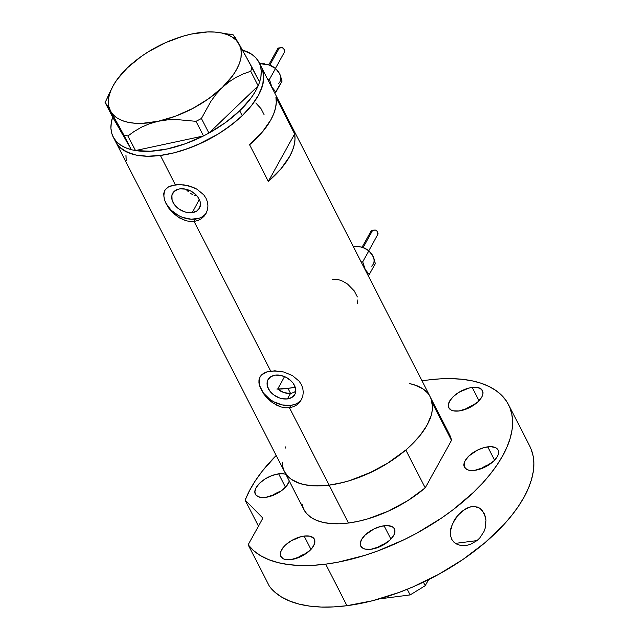 <?xml version="1.0" encoding="UTF-8"?>
<svg xmlns="http://www.w3.org/2000/svg" width="639" height="639" viewBox="0 0 639 639"><rect width="100%" height="100%" fill="white"/><g stroke="black" fill="none" stroke-linecap="round" stroke-linejoin="round"><path stroke-width="0.96" d="M287.478 398.92A15.328 10.783 29 0 1 271.559 393.025A15.328 10.783 29 0 1 267.989 379.606A15.328 10.783 29 0 1 275.313 375.149L280.769 375.412L286.32 377.441L291.12 380.932L292.997 383.065L295.37 387.697L295.617 392.234L294.922 394.247L292.007 397.37L287.478 398.92L282.023 398.664L279.211 397.857L273.931 395.038L269.794 391.004L267.421 386.371L267.174 381.834L267.877 379.822L270.784 376.698L275.313 375.149A15.328 10.783 29 0 1 291.24 381.044A15.328 10.783 29 0 1 294.803 394.463A15.328 10.783 29 0 1 287.478 398.92L290.521 393.44L287.478 398.92M287.286 393.44L290.521 393.44L283.94 392.65L287.286 393.44M280.681 391.148L283.94 392.65L277.669 389.055L280.681 391.148M284.571 376.603L277.669 389.055L284.571 376.603M192.283 194.432L190.142 193.09M186.332 189.703L188.154 191.5L186.332 189.703M192.147 212.635A15.328 10.783 29 0 1 176.228 206.732A15.328 10.783 29 0 1 172.666 193.313A15.328 10.783 29 0 1 179.982 188.856L185.438 189.12L190.989 191.149L195.79 194.639L197.675 196.772L200.047 201.413L200.446 203.737L199.592 207.963L196.676 211.086L192.147 212.635L186.7 212.372L183.88 211.565L178.608 208.753L174.463 204.72L172.091 200.079L171.843 195.542L173.768 191.796L177.562 189.416L179.982 188.856A15.328 10.783 29 0 1 195.909 194.759A15.328 10.783 29 0 1 199.472 208.178A15.328 10.783 29 0 1 192.147 212.635L199.368 199.6L192.147 212.635M165.03 190.023A23.627 16.622 -151 0 0 171.3 210.367A23.627 16.622 -151 0 0 195.446 219.073L194.144 221.421L190.063 221.493L185.861 220.695L179.719 218.035L174.096 213.961L168.033 207.14L164.367 199.967L163.664 193.577L164.678 190.598M163.664 193.577L165.237 189.727L168.568 186.86L175.39 184.775L183.992 184.863L192.938 187.227L197.076 189.256L203.793 194.879L206.07 198.346L207.467 202.06L207.947 205.894L207.507 209.648L206.205 213.138L204.105 216.222L201.317 218.698L197.946 220.479L194.144 221.421L270.72 371.059L279.323 371.155L283.86 372.058L292.406 375.548L299.124 381.163L301.4 384.63L302.798 388.344L303.277 392.186L302.838 395.932L301.536 399.431L299.435 402.506L296.648 404.99L293.269 406.763L289.475 407.706L285.393 407.778L281.192 406.987L277.07 405.398L271.224 401.739L266.151 396.979L263.364 393.432L259.698 386.252L258.955 382.905L258.995 379.87L260.009 376.882M260.361 376.315A23.627 16.622 -151 0 0 266.631 396.659A23.627 16.622 -151 0 0 290.777 405.358L289.475 407.706L329.101 485.153A81.912 40.225 -27.1 0 0 406.684 449.257A81.912 40.225 -27.1 0 0 430.247 396.915A81.912 40.225 152.9 0 1 432.132 402.514L451.509 440.383A81.912 40.225 -27.1 0 0 449.624 434.784L430.247 396.915A81.912 40.225 152.9 0 0 409.256 383.568M258.995 379.87L259.841 377.194L261.479 374.949L267.006 371.842L270.72 371.059L194.144 221.421L190.063 221.493L185.861 220.695L177.762 216.813L170.821 210.686L168.033 207.14L164.367 199.967M160.389 155.453L175.39 184.775L160.389 155.453A81.912 40.225 152.9 0 1 115.691 141.842A81.912 40.225 -27.1 0 0 168.904 154.015A81.912 40.225 -27.1 0 0 242.237 115.651A81.912 40.225 -27.1 0 0 261.527 67.215A81.912 40.225 152.9 0 1 237.964 119.557A81.912 40.225 152.9 0 1 160.389 155.453L174.527 152.721L181.835 150.652L196.572 145.197L217.931 134.174L224.577 129.877L236.765 120.595L242.189 115.699L251.454 105.635L258.3 95.523L260.728 90.57L263.492 81.129L263.795 76.72L262.23 68.748L263.787 76.68L262.477 85.714L258.324 95.475L251.486 105.587L242.237 115.651L239.737 110.763L242.237 115.651L230.927 125.292L217.995 134.134L203.929 141.834L189.272 148.104L174.591 152.705L160.453 155.445L147.393 156.236L135.915 155.037L126.466 151.898L119.397 146.938L115.667 141.802L119.373 146.906L122.584 149.606L130.867 153.687L135.867 155.029L147.329 156.236L160.389 155.453M275.92 97.248L294.667 133.894A81.912 40.225 152.9 0 1 268.348 181.388L249.601 144.741A81.912 40.225 -27.1 0 0 275.92 97.248L294.667 133.894L295.034 139.07L294.291 144.63L292.454 150.508L289.555 156.603L280.737 169.095L268.348 181.388L294.667 133.894L268.348 181.388L249.601 144.741L261.982 132.449L270.8 119.956L273.7 113.862L275.537 107.983L276.28 102.416L275.92 97.248M164.519 190.901L166.156 188.657L168.568 186.86L171.675 185.558L179.567 184.535L188.529 185.765L197.076 189.256L203.793 194.879L206.07 198.346L207.467 202.06L207.947 205.894L207.507 209.648L206.014 213.498M259.841 377.194L261.479 374.949L263.899 373.152L267.006 371.842L274.898 370.828L283.86 372.058L292.406 375.548L299.124 381.163L301.4 384.63L302.798 388.344L303.277 392.186L302.838 395.932L301.344 399.782M284.379 471.502L288.093 476.606L291.296 479.306L299.587 483.388L304.579 484.729L316.049 485.936L329.101 485.153A81.912 40.225 152.9 0 1 284.403 471.542A81.912 40.225 -27.1 0 0 329.101 485.153L289.475 407.706L285.393 407.778L281.192 406.987L273.093 403.105L266.151 396.979L263.364 393.432L259.698 386.252M285.857 446.717L285.202 448.187M282.142 462.037L282.558 466.182M113.183 136.954A81.912 40.225 152.9 0 1 112.64 117.145L111.242 122.904L110.946 128.327L111.753 133.319L113.654 137.824L116.617 141.762L120.603 145.085L125.556 147.737L131.386 149.686L112.616 117.105L131.386 149.686A81.912 40.225 152.9 0 1 113.183 136.954L303.781 509.411A81.912 40.225 -27.1 0 0 348.479 523.021L329.101 485.153L343.239 482.421L350.547 480.352L372.577 471.574L386.643 463.874L405.485 450.295L410.909 445.399L420.166 435.335L427.012 425.223L431.181 415.462L432.204 410.829L432.507 406.42L430.95 398.448M423.345 389.151L415.062 385.069L410.062 383.735M293.477 392.634L290.521 393.44L293.477 392.634L295.977 391.092M125.939 155.501L126.298 160.677M301.536 399.431L299.435 402.506L296.648 404.99L293.269 406.763L289.475 407.706L290.777 405.358A23.627 16.622 -151 0 0 301.704 399.095M259.849 386.012L263.508 393.161L269.89 399.375L273.812 401.827L282.366 404.958L290.777 405.358L294.515 404.503M297.75 402.969L300.362 400.829M259.474 379.015L259.234 382.426M206.205 213.138L204.105 216.222L201.317 218.698L197.946 220.479L194.144 221.421L195.446 219.073A23.627 16.622 -151 0 0 206.373 212.803M164.519 199.719L165.964 203.346L171.084 210.159L178.481 215.543L182.698 217.428L191.341 219.225L199.184 218.211M202.427 216.677L205.031 214.536M164.143 192.722L163.903 196.133M357.321 296.919L354.27 290.945L347.656 284.139L342.728 281.176L339.253 279.906L332.344 279.347M357.576 303.517L357.928 299.739M263.995 114.541L260.936 108.566L255.84 102.975M258.124 85.93A81.912 40.225 152.9 0 1 239.737 110.763L225.511 122.568L208.913 133.104L258.124 85.93L258.667 84.62L258.124 85.93L208.977 133.032A81.912 40.225 152.9 0 0 239.737 110.763L250.823 98.31L254.977 92.064L258.124 85.93M110.914 90.131L105.131 102.48L112.616 117.105L105.131 102.48L106.969 105.068L123.934 135.109L127.936 135.939L135.516 150.54L134.062 150.277L135.42 150.564L127.936 135.939L134.541 131.203L141.706 127.081L149.574 123.71L158.208 121.266L167.242 119.9L176.652 119.549L196.021 121.33L201.429 118.479L208.913 133.104L207.076 134.062L208.913 133.104L201.429 118.479L210.718 101.609L216.19 94.133L222.3 87.495L228.986 81.88L235.991 77.399L243.259 73.908L250.712 71.241L252.117 67.566L259.594 82.183L258.667 84.62L259.594 82.183L244.841 54.339L233.315 34.937L218.993 32.533A72.463 35.584 152.9 0 1 238.946 43.883L235.168 37.557M242.445 50.042A81.912 40.225 152.9 0 1 259.027 62.326A81.912 40.225 152.9 0 1 259.57 82.135L260.968 76.376L261.263 70.961L260.456 65.961L258.555 61.464L255.592 57.526L251.606 54.203L242.445 50.042M203.41 135.971L205.335 134.989L203.41 135.971L135.516 150.54L203.41 135.971L185.326 143.751L167.29 148.943L150.357 151.251L135.516 150.54A81.912 40.225 152.9 0 0 203.41 135.971M131.418 149.734L132.768 150.013L131.418 149.734L123.934 135.109L131.418 149.734M112.44 87.064L105.131 102.48L110.763 111.426L123.934 135.109L127.936 135.939L134.541 131.203L141.706 127.081L149.574 123.71L158.208 121.266L167.242 119.9L176.652 119.549L196.021 121.33L201.429 118.479L210.718 101.609L216.19 94.133L222.3 87.495A72.463 35.584 152.9 0 1 158.208 121.266A72.463 35.584 152.9 0 1 110.763 111.426A72.463 35.584 152.9 0 1 112.44 87.064A72.463 35.584 152.9 0 1 127.409 67.814L134.054 62.223L127.409 67.814A72.463 35.584 152.9 0 1 191.5 34.043L191.484 34.043A72.463 35.584 152.9 0 1 218.993 32.533M127.409 67.814L116.961 79.715L113.183 85.658L110.459 91.473L108.838 97.048L108.342 102.288L108.989 107.112L110.763 111.426L113.63 115.164L117.552 118.263L122.448 120.667L128.239 122.337L134.837 123.239L142.106 123.359L158.208 121.266L175.445 116.202L192.635 108.518L208.618 98.725L222.3 87.495L232.748 75.594L236.526 69.643L239.25 63.836L240.871 58.261L241.366 53.021L240.719 48.197L238.946 43.883A72.463 35.584 152.9 0 1 222.3 87.495L228.986 81.88L235.991 77.399L243.259 73.908L250.712 71.241L252.117 67.566L238.946 43.883L236.079 40.137L232.157 37.046L227.26 34.642L221.469 32.972L214.872 32.07L207.603 31.95L191.5 34.043L182.954 36.215L165.589 42.645L148.855 51.463L141.091 56.583L127.409 67.814L121.266 74.491M196.021 121.33L203.506 135.947L196.021 121.33M250.712 71.241L258.196 85.858L250.712 71.241M134.062 150.277L132.768 150.013L134.062 150.277M207.076 134.062L205.335 134.989L207.076 134.062M233.315 34.937L229.313 34.107M194.528 195.47A51.983 25.528 -27.1 0 0 196.508 195.382L196.245 195.398M276.895 389.047L287.933 388.392L295.202 387.162A69.308 34.035 152.9 0 1 287.933 388.392L290.521 393.44L287.933 388.392A69.308 34.035 152.9 0 1 277.669 389.055M449.8 435.143L451.509 440.383L425.191 487.876L405.813 450.008A81.912 40.225 152.9 0 1 329.101 485.153L348.479 523.021A81.912 40.225 -27.1 0 0 425.191 487.876L405.813 450.008L388.632 462.636L369.158 473.179L348.822 480.879L338.79 483.467L329.101 485.153L319.931 485.904L311.449 485.704L303.813 484.562L297.159 482.485L291.616 479.53L287.27 475.736L284.219 471.183L282.518 465.943M430.422 397.282L432.132 402.514L451.509 440.383L425.191 487.876L408.009 500.505L388.536 511.048L368.2 518.748L358.167 521.336L348.479 523.021L339.309 523.772L330.834 523.573L323.19 522.43L316.537 520.354L310.993 517.398L306.648 513.604L303.597 509.051L301.896 503.812M410.829 383.895L417.483 385.972L423.034 388.927L427.371 392.721M428.577 579.629L425.215 585.707L423.393 582.161L425.215 585.707L410.15 594.925L379.318 598.911L410.15 594.925L407.251 589.27L410.15 594.925L425.215 585.707L428.577 579.629M472.141 387.434A18.906 9.281 152.9 0 1 482.453 390.573A18.906 9.281 152.9 0 1 477.021 402.658A18.906 9.281 152.9 0 1 459.114 410.941L469.146 407.802L477.996 401.763L481.71 397.107L482.669 394.854L482.98 392.769L481.606 389.407L477.796 387.53L472.141 387.434L468.874 388.065L458.858 392.346L453.259 396.611L449.544 401.268L448.274 405.605L448.642 407.442L451.278 410.11L453.458 410.837L459.114 410.941A18.906 9.281 152.9 0 1 448.802 407.794A18.906 9.281 152.9 0 1 454.241 395.717A18.906 9.281 152.9 0 1 472.141 387.434L478.97 400.781L472.141 387.434M487.749 446.837A18.906 9.281 152.9 0 1 498.061 449.976A18.906 9.281 152.9 0 1 492.629 462.061A18.906 9.281 152.9 0 1 474.721 470.344L484.753 467.205L493.604 461.166L497.318 456.51L498.284 454.257L498.228 450.327L497.214 448.81L495.584 447.659L490.76 446.653L484.49 447.468L477.716 449.968L468.874 456.014L465.152 460.663L464.194 462.924L464.249 466.845L466.885 469.513L469.066 470.24L474.721 470.344A18.906 9.281 152.9 0 1 464.409 467.197A18.906 9.281 152.9 0 1 469.849 455.12A18.906 9.281 152.9 0 1 487.749 446.837L494.578 460.184L487.749 446.837M384.111 525.753A18.906 9.281 152.9 0 1 394.423 528.892A18.906 9.281 152.9 0 1 388.991 540.969A18.906 9.281 152.9 0 1 371.083 549.26L381.116 546.121L389.966 540.083L393.68 535.426L394.638 533.174L394.59 529.244L393.576 527.726L391.947 526.576L387.122 525.57L380.844 526.384L374.079 528.884L365.228 534.923L361.514 539.58L360.244 543.925L360.604 545.762L363.248 548.43L365.428 549.157L371.083 549.26A18.906 9.281 152.9 0 1 360.771 546.113A18.906 9.281 152.9 0 1 366.211 534.036A18.906 9.281 152.9 0 1 384.111 525.753L390.94 539.1L384.111 525.753M304.1 536.089A18.906 9.281 152.9 0 1 314.42 539.236A18.906 9.281 152.9 0 1 308.98 551.313A18.906 9.281 152.9 0 1 291.08 559.596L301.113 556.457L309.955 550.419L312.096 548.094L314.636 543.509L314.58 539.588L313.565 538.062L309.763 536.193L304.1 536.089L300.841 536.72L290.825 541.001L285.226 545.267L283.085 547.591L280.545 552.176L280.601 556.098L283.237 558.774L285.417 559.5L291.08 559.596A18.906 9.281 152.9 0 1 280.761 556.457A18.906 9.281 152.9 0 1 286.2 544.372A18.906 9.281 152.9 0 1 304.1 536.089L310.929 549.436L304.1 536.089M286.52 474.681L284.339 473.954L278.676 473.85L285.505 487.198L278.676 473.85A18.906 9.281 152.9 0 1 285.865 474.394M289.267 481.055A18.906 9.281 152.9 0 1 265.656 497.358L275.689 494.227L281.919 490.409L286.671 485.864L289.267 481.055M466.957 545.299L459.872 545.227L456.597 544.053L453.77 542.032L451.677 539.196L450.511 535.722L450.311 531.88L452.308 524.084L457.772 515.417L464.992 509.179L471.183 506.687L477.213 506.967L479.897 508.269L482.237 510.345L485.36 516.4L485.999 520.09L485.273 527.846L483.955 531.568L479.745 538.014L477.021 540.594L455.447 543.382L477.021 540.594L470.504 544.324L466.957 545.299L459.872 545.227L456.597 544.053L453.77 542.032L451.677 539.196L450.511 535.722L450.311 531.88L450.966 527.95L454.185 520.402L456.486 517.007L462.021 511.28L468.052 507.63L471.183 506.687L474.258 506.447L479.897 508.269L484.082 513.093L485.999 520.09L485.273 527.846L483.955 531.568L479.745 538.014L477.021 540.594L470.504 544.324M508.516 404.647A148.072 72.718 152.9 0 0 427.715 380.037L422.028 380.86A148.072 72.718 152.9 0 1 427.715 380.037L439.816 378.887L451.31 378.631L462.085 379.278L472.045 380.812L481.079 383.232L489.107 386.507L496.056 390.605L501.855 395.485L506.447 401.108L509.786 407.418L511.855 414.344L512.614 421.828L512.063 429.791L510.21 438.17L507.07 446.869L502.677 455.815L497.07 464.92L490.305 474.09L482.445 483.244L473.571 492.286L453.107 509.706L441.725 517.917L417.187 532.934L404.271 539.596L377.785 550.922L364.454 555.467L338.279 562.12L325.69 564.157L312.535 565.371L300.114 565.515L288.572 564.596L278.037 562.624L268.628 559.612L260.448 555.603L253.595 550.634L248.156 544.779L269.41 586.314A148.072 72.718 -27.1 0 0 346.945 605.692L325.69 564.157A148.072 72.718 152.9 0 1 248.156 544.779L262.925 518.117L245.176 500.177A148.072 72.718 152.9 0 1 276.184 455.487L262.541 470.799L255.36 480.728L249.553 490.552L245.176 500.177L262.925 518.117L248.156 544.779L269.41 586.314L274.85 592.169L281.703 597.138L289.874 601.139L299.292 604.151L309.827 606.131L321.369 607.05L333.79 606.906L346.945 605.692A148.072 72.718 -27.1 0 0 487.182 540.802A148.072 72.718 -27.1 0 0 529.771 446.174L508.516 404.647A148.072 72.718 152.9 0 1 465.927 499.267A148.072 72.718 152.9 0 1 325.69 564.157L346.945 605.692L372.497 600.748L399.032 592.457L412.355 587.145L438.442 574.469L462.971 559.452L485.009 542.671L503.7 524.779L511.559 515.625L518.325 506.455L523.932 497.35L528.325 488.404L531.464 479.705L533.317 471.326L533.869 463.363L533.102 455.879L531.041 448.945M258.468 526.161L245.176 500.177L258.468 526.161M278.676 473.85L272.03 475.544L265.401 478.763L259.801 483.028L256.087 487.685L254.817 492.022L256.191 495.385L259.993 497.262L265.656 497.358A18.906 9.281 152.9 0 1 255.336 494.219A18.906 9.281 152.9 0 1 260.776 482.141A18.906 9.281 152.9 0 1 278.676 473.85M280.888 491.159L271.567 495.936A18.906 9.281 -27.1 0 1 280.888 491.159M306.313 553.398L296.991 558.166A18.906 9.281 -27.1 0 1 306.313 553.398M386.323 543.062L376.994 547.831A18.906 9.281 -27.1 0 1 386.323 543.062M489.961 464.146L480.64 468.914A18.906 9.281 -27.1 0 1 489.961 464.146M474.354 404.743L465.032 409.511A18.906 9.281 -27.1 0 1 474.354 404.743M260.065 63.756L268.612 64.723A14.178 9.968 -151 0 0 268.612 64.715L275.513 68.477L279.523 73.469M284.379 51.791L284.243 49.594L283.053 48.013L281.511 47.637L279.179 48.221L269.81 65.138L279.179 48.221L278.173 48.069L277.797 48.692M284.706 51.687L275.433 68.413M278.676 72.039L280.305 75.218L282.007 81.169L274.882 93.31L275.92 92.16L271.918 87.176A14.178 9.968 29 0 0 270.816 85.37L272.685 89.021A14.178 9.968 29 0 0 271.918 87.176L269.426 79.46L267.789 79.46M270.337 65.346L274.043 67.391M274.187 67.494L274.019 67.375A14.178 9.968 -151 0 0 270.449 65.402A14.178 9.968 -151 0 0 270.441 65.394M270.449 65.402L275.513 68.477L278.612 71.903L280.305 75.218L282.007 81.169L275.92 92.16L271.918 87.176L269.426 79.46L275.513 68.477L269.426 79.46L267.789 79.452M278.356 83.765A14.178 9.968 -151 0 0 279.515 73.461M259.817 63.876L264.442 63.868L270.537 65.434M284.667 51.232L283.852 48.804L282.31 47.717L278.428 48.029L277.733 49.507M278.428 48.029L277.957 48.276M278.292 48.029L280.713 47.733M353.399 246.135L361.946 247.101A14.178 9.968 -151 0 0 361.938 247.101L367.521 249.873L370.963 252.956L373.639 257.597L375.341 263.556L369.254 274.538L365.244 269.554L366.011 271.399A14.178 9.968 29 0 0 365.244 269.554L362.752 261.838L361.123 261.838L362.752 261.838L368.839 250.855L372.849 255.84L375.341 263.556L369.254 274.538L366.147 271.104L364.454 267.797L362.752 261.838L368.839 250.855L363.759 247.772A14.178 9.968 -151 0 1 363.783 247.78L363.759 247.772M377.705 234.17L377.569 231.973L376.379 230.399L374.837 230.016L372.505 230.599L363.136 247.517L372.505 230.599L371.499 230.447L371.131 231.07M378.032 234.066L368.767 250.8M364.142 267.749L365.244 269.554A14.178 9.968 29 0 0 364.142 267.749M368.208 275.689L369.254 274.538L368.208 275.689M363.663 247.732L367.369 249.769M372.01 254.418L372.849 255.84A14.178 9.968 -151 0 1 371.682 266.143M367.521 249.873L367.353 249.761A14.178 9.968 -151 0 0 363.783 247.78M353.151 246.263L357.776 246.247L363.871 247.82M377.992 233.618L377.178 231.182L375.636 230.096L371.754 230.415L371.059 231.885M371.754 230.415L371.283 230.655M371.618 230.415L374.039 230.12M259.027 62.326L430.247 396.915M268.803 64.779L277.933 48.308M362.137 247.157L371.267 230.687"/></g></svg>
